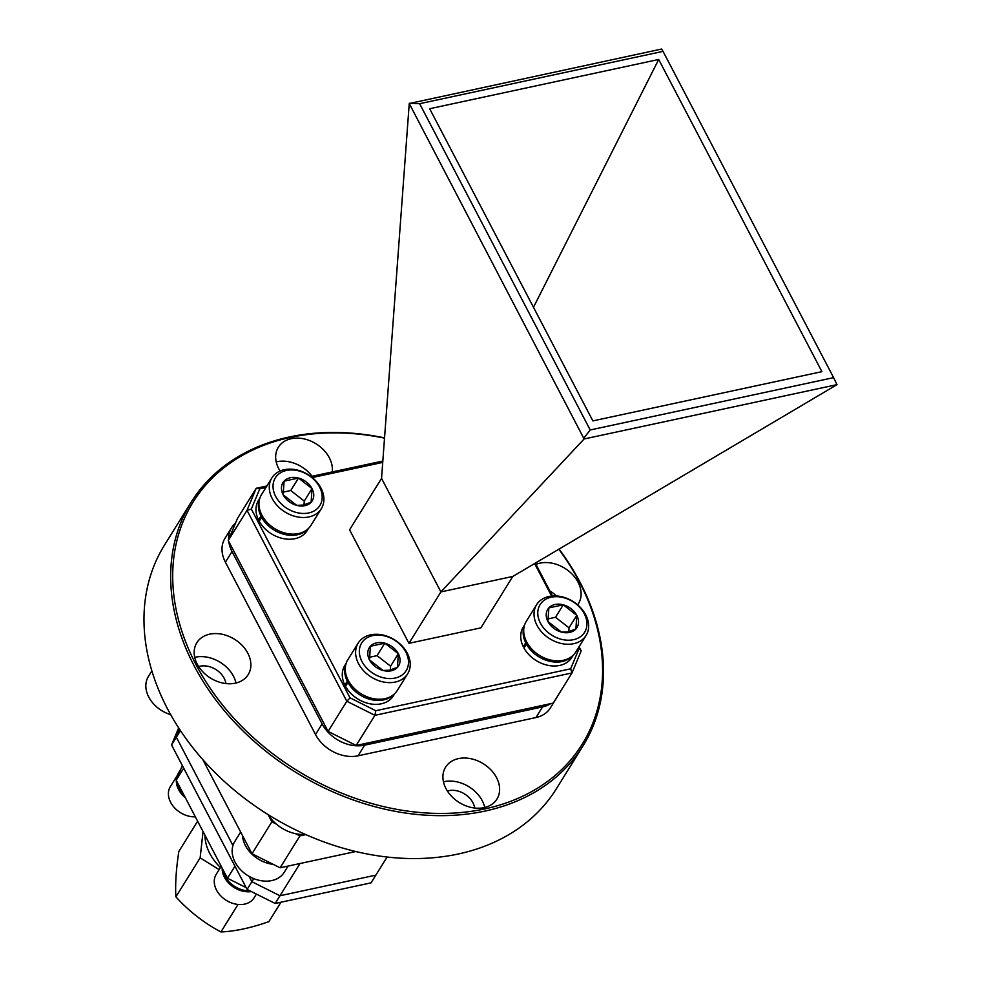 <?xml version="1.0" encoding="UTF-8"?>
<svg xmlns="http://www.w3.org/2000/svg" width="981" height="981" viewBox="0 0 981 981"><rect width="100%" height="100%" fill="white"/><g stroke="black" fill="none" stroke-linecap="round" stroke-linejoin="round"><path stroke-width="1.47" d="M202.785 759.588L252.007 853.74L271.86 821.833L276.262 824.04M295.539 833.678L299.941 835.886L280.088 867.793L355.772 851.52M280.088 867.793L252.007 853.74M268.071 814.586L271.86 821.833M299.941 835.886L305.839 834.61M300.014 863.513L279.965 895.751L251.884 881.698L249.1 876.364L251.884 881.698L253.785 878.645M180.455 730.624L171.552 744.935L247.089 889.411L251.884 881.698L279.965 895.751L275.171 903.464L371.051 882.851L375.846 875.138L279.965 895.751L375.846 875.138L387.115 857.026M232.951 845.499L176.347 737.222L179.621 729.361L176.347 737.222L232.951 845.499M171.552 744.935L178.665 727.89M275.171 903.464L247.089 889.411M204.955 835.223A47.775 36.064 31.9 0 0 209.787 853.47A47.775 36.064 31.9 0 0 220.443 867.511M219.131 869.632L200.149 857.848L175.893 896.855C189.039 911.288 204.048 922.974 220.921 931.95C235.182 931.325 251.173 927.879 268.892 921.637L280.971 902.213M197.635 821.22L178.836 851.459C176.114 869.289 175.133 884.421 175.893 896.855M238.027 904.445L220.921 931.95M200.149 857.848L203.042 831.557M235.44 867.143L183.631 768.037M246.145 887.597L227.457 878.253L234.618 866.726M227.457 878.253L176.2 780.214L182.319 765.523M176.2 780.214L183.361 768.687M222.773 869.301A22.6 17.057 31.9 0 0 249.873 890.809M237.672 883.366A22.6 17.057 31.9 0 0 241.301 885.181M180.762 769.263L178.812 772.403A22.6 17.057 31.9 0 0 176.838 778.681M176.911 781.575A22.6 17.057 31.9 0 0 183.766 794.684M180.737 769.325A22.6 17.057 31.9 0 0 179.548 772.182M221.203 866.297L216.225 874.304A22.281 16.812 31.9 0 0 220.59 895.727A22.281 16.812 31.9 0 0 244.588 904.126A22.281 16.812 31.9 0 0 254.067 897.823L256.397 894.071M251.381 891.57A22.281 16.812 -148.1 0 1 222.196 868.197M177.573 774.99L170.375 786.578A22.281 16.812 31.9 0 0 173.478 806.603A22.281 16.812 31.9 0 0 195.342 816.83M185.348 797.725A22.281 16.812 -148.1 0 1 176.335 780.471M176.372 779.785A22.281 16.812 -148.1 0 1 177.365 775.64M496.57 777.688A30.227 22.821 31.9 0 0 470.843 758.705A30.227 22.821 31.9 0 0 445.595 767.154A30.227 22.821 31.9 0 0 445.963 788.565A30.227 22.821 31.9 0 0 471.689 807.535A30.227 22.821 31.9 0 0 496.938 799.086A30.227 22.821 31.9 0 0 496.57 777.688M484.737 807.486A30.227 22.821 31.9 0 0 482.235 800.729A30.227 22.821 31.9 0 0 443.461 781.808M247.825 653.223A30.227 22.821 31.9 0 0 222.098 634.253A30.227 22.821 31.9 0 0 196.85 642.702A30.227 22.821 31.9 0 0 197.218 664.1A30.227 22.821 31.9 0 0 222.945 683.083A30.227 22.821 31.9 0 0 248.193 674.634A30.227 22.821 31.9 0 0 247.825 653.223M235.992 683.021A30.227 22.821 31.9 0 0 233.49 676.277A30.227 22.821 31.9 0 0 194.716 657.356M332.228 471.935A30.227 22.821 31.9 0 0 329.322 457.759A30.227 22.821 31.9 0 0 303.595 438.789A30.227 22.821 31.9 0 0 278.346 447.238A30.227 22.821 31.9 0 0 278.714 468.648A30.227 22.821 31.9 0 0 280.1 471.027M312.093 476.263A30.227 22.821 31.9 0 0 276.213 461.892M577.625 604.823A30.227 22.821 31.9 0 0 578.447 603.622A30.227 22.821 31.9 0 0 578.067 582.224A30.227 22.821 31.9 0 0 535.969 564.382M556.546 595.957A30.227 22.821 31.9 0 0 549.875 590.954M384.527 438.151A229.137 172.926 31.9 0 0 195.893 664.395A229.137 172.926 31.9 0 0 484.761 808.92A229.137 172.926 31.9 0 0 579.403 581.929A229.137 172.926 31.9 0 0 558.827 549.225M559.072 549.078A230.731 174.127 -148.1 0 1 580.176 582.53A230.731 174.127 -148.1 0 1 583.021 745.891A230.731 174.127 -148.1 0 1 390.34 810.367A230.731 174.127 -148.1 0 1 194.005 665.559A230.731 174.127 -148.1 0 1 191.16 502.211A230.731 174.127 -148.1 0 1 384.54 437.882M191.16 502.211L164.477 545.117A230.731 174.127 31.9 0 0 167.322 708.466A230.731 174.127 31.9 0 0 363.657 853.274A230.731 174.127 31.9 0 0 556.35 788.798L583.021 745.891M198.677 666.614A19.093 14.408 -148.1 0 1 224.171 678.276A19.093 14.408 -148.1 0 1 225.937 683.561M447.422 791.066A19.093 14.408 -148.1 0 1 472.916 802.74A19.093 14.408 -148.1 0 1 474.694 808.013M235.501 523.143A33.734 25.457 31.9 0 0 231.614 527.668L224.992 538.299A33.734 25.457 31.9 0 0 225.409 562.187L315.514 734.524A33.734 25.457 31.9 0 0 358.04 755.811L535.945 717.552A33.734 25.457 31.9 0 0 550.292 708.024L556.914 697.381A33.734 25.457 31.9 0 0 557.846 695.688M231.614 527.668A33.734 25.457 31.9 0 0 228.634 539.611M228.794 541.487A33.734 25.457 31.9 0 0 232.031 551.543L322.124 723.892A33.734 25.457 31.9 0 0 364.65 745.168L542.554 706.921A33.734 25.457 31.9 0 0 550.697 703.635M555.798 698.975A33.734 25.457 31.9 0 0 556.914 697.381M305.361 834.402A33.734 25.457 -148.1 0 1 268.205 814.671M265.9 487.532L259.769 488.845L251.344 509.065L350.033 697.847L375.772 710.722L570.648 668.821L579.072 648.6L578.545 647.583M551.604 596.056L534.608 563.548M382.737 462.407L312.252 477.563M408.93 643.328L440.898 591.911L381.548 478.385L349.579 529.814L408.93 643.328L480.837 627.865L512.805 576.448L837.001 384.638L584.124 438.973L409.249 103.52L661.611 49.05L663.033 51.368L419.635 103.704L590.206 429.972L833.605 377.636L663.033 51.368M553.247 703.083L571.997 672.941L374.914 715.321L356.164 745.462L553.247 703.083M328.083 731.409L346.82 701.268L247.016 510.341L228.266 540.482L328.083 731.409L356.164 745.462M228.266 540.482L237.476 518.422L256.213 488.28L266.857 485.987M310.916 476.521L382.835 461.058M535.319 563.131L552.487 595.97M579.048 646.761L581.193 650.869L571.997 672.941L570.648 668.821M584.124 438.973L440.898 591.911L512.805 576.448M429.666 108.719L658.705 59.473L821.906 371.652L592.867 420.898L429.666 108.719M381.548 478.385L409.249 103.52M533.48 307.311L658.705 59.473M833.605 377.636L836.989 384.613M584.038 437.869L590.206 429.972M409.555 103.25L419.635 103.704M375.772 710.722L374.914 715.321L346.82 701.268L350.033 697.847M251.344 509.065L247.016 510.341L256.213 488.28L259.769 488.845M579.072 648.6L581.193 650.869M262.221 515.798L260.958 516.067A28.645 21.619 -148.1 0 1 259.524 499.28M260.235 519.599L258.53 519.967L260.958 516.067M307.642 529.2A28.645 21.619 -148.1 0 1 261.633 517.355L262.969 517.073M308.488 528.428L307.151 530.586A28.645 21.619 -148.1 0 1 283.607 538.667A28.645 21.619 -148.1 0 1 259.205 521.254L261.633 517.355M258.53 519.967A28.645 21.619 -148.1 0 1 258.506 500.335L259.842 498.176M526.981 642.543L525.718 642.825A28.645 21.619 -148.1 0 1 524.283 626.025M524.994 646.356L523.29 646.724L525.718 642.825M572.413 655.958A28.645 21.619 -148.1 0 1 526.392 644.112L527.729 643.818M573.247 655.185L571.911 657.344A28.645 21.619 -148.1 0 1 548.367 665.412A28.645 21.619 -148.1 0 1 523.964 648.012L526.392 644.112M523.29 646.724A28.645 21.619 -148.1 0 1 523.265 627.092L524.602 624.934M348.549 680.912L347.274 681.182A28.645 21.619 -148.1 0 1 345.839 664.395M346.551 684.726L344.846 685.081L347.274 681.182M393.97 694.315A28.645 21.619 -148.1 0 1 347.948 682.469L349.285 682.187M394.816 693.542L393.467 695.701A28.645 21.619 -148.1 0 1 369.923 703.782A28.645 21.619 -148.1 0 1 345.52 686.381L347.948 682.469M344.846 685.081A28.645 21.619 -148.1 0 1 344.822 665.449L346.17 663.303M271.86 477.943L261.535 494.559A29.123 21.974 31.9 0 0 267.237 522.579A29.123 21.974 31.9 0 0 298.604 533.541A29.123 21.974 31.9 0 0 310.989 525.313L321.314 508.698A29.123 21.974 -148.1 0 1 308.929 516.926A29.123 21.974 -148.1 0 1 277.562 505.963A29.123 21.974 -148.1 0 1 271.86 477.943A29.123 21.974 -148.1 0 1 284.245 469.715A29.123 21.974 -148.1 0 1 315.612 480.69A29.123 21.974 -148.1 0 1 321.314 508.698M308.708 512.953A26.205 19.779 31.9 0 0 319.536 486.981A26.205 19.779 31.9 0 0 286.489 470.451A26.205 19.779 31.9 0 0 275.673 496.423A26.205 19.779 31.9 0 0 308.708 512.953M304.895 505.669A17.229 12.998 31.9 0 0 311.124 502.247A17.229 12.998 31.9 0 0 312.019 488.599A17.229 12.998 31.9 0 0 298.482 478.054A17.229 12.998 31.9 0 0 284.073 481.156A17.229 12.998 31.9 0 0 283.19 494.804A17.229 12.998 31.9 0 0 296.716 505.35A17.229 12.998 31.9 0 0 304.895 505.669M303.117 505.08L311.124 502.247L312.019 488.599L298.482 478.054L284.073 481.156L283.19 494.804L296.716 505.35L303.117 505.08M304.012 504.872L304.257 501.07L290.732 490.525L282.81 492.229M304.257 501.07L312.019 488.599M290.732 490.525L298.482 478.054M536.619 604.701L526.294 621.316A29.123 21.974 31.9 0 0 531.996 649.336A29.123 21.974 31.9 0 0 563.364 660.299A29.123 21.974 31.9 0 0 575.749 652.071L586.086 635.455A29.123 21.974 -148.1 0 1 573.689 643.683A29.123 21.974 -148.1 0 1 542.334 632.72A29.123 21.974 -148.1 0 1 536.619 604.701A29.123 21.974 -148.1 0 1 549.017 596.473A29.123 21.974 -148.1 0 1 580.372 607.435A29.123 21.974 -148.1 0 1 586.086 635.455M573.468 639.698A26.205 19.779 31.9 0 0 584.296 613.738A26.205 19.779 31.9 0 0 551.248 597.208A26.205 19.779 31.9 0 0 540.433 623.168A26.205 19.779 31.9 0 0 573.468 639.698M569.667 632.414A17.229 12.998 31.9 0 0 575.896 629.005A17.229 12.998 31.9 0 0 576.779 615.357A17.229 12.998 31.9 0 0 563.241 604.811A17.229 12.998 31.9 0 0 548.833 607.913A17.229 12.998 31.9 0 0 547.95 621.549A17.229 12.998 31.9 0 0 561.475 632.095A17.229 12.998 31.9 0 0 569.667 632.414M567.889 631.838L575.896 629.005L576.779 615.357L563.241 604.811L548.833 607.913L547.95 621.549L561.475 632.095L567.889 631.838M568.784 631.629L569.029 627.828L555.491 617.282L547.57 618.986M569.029 627.828L576.779 615.357M555.491 617.282L563.241 604.811M358.188 643.07L347.85 659.686A29.123 21.974 31.9 0 0 353.565 687.693A29.123 21.974 31.9 0 0 384.92 698.668A29.123 21.974 31.9 0 0 397.305 690.428L407.642 673.824A29.123 21.974 -148.1 0 1 395.257 682.053A29.123 21.974 -148.1 0 1 363.89 671.078A29.123 21.974 -148.1 0 1 358.188 643.07A29.123 21.974 -148.1 0 1 370.573 634.842A29.123 21.974 -148.1 0 1 401.94 645.805A29.123 21.974 -148.1 0 1 407.642 673.824M395.024 678.067A26.205 19.779 31.9 0 0 405.852 652.107A26.205 19.779 31.9 0 0 372.817 635.578A26.205 19.779 31.9 0 0 361.989 661.537A26.205 19.779 31.9 0 0 395.024 678.067M391.223 670.783A17.229 12.998 31.9 0 0 397.452 667.362A17.229 12.998 31.9 0 0 398.335 653.726A17.229 12.998 31.9 0 0 384.81 643.18A17.229 12.998 31.9 0 0 370.389 646.283A17.229 12.998 31.9 0 0 369.506 659.919A17.229 12.998 31.9 0 0 383.031 670.464A17.229 12.998 31.9 0 0 391.223 670.783M389.445 670.195L397.452 667.362L398.335 653.726L384.81 643.18L370.389 646.283L369.506 659.919L383.031 670.464L389.445 670.195M390.34 669.986L390.585 666.185L377.06 655.639L369.138 657.344M390.585 666.185L398.335 653.726M377.06 655.639L384.81 643.18M246.378 842.961A28.645 21.619 31.9 0 0 247.335 844.8M151.871 670.906L148.413 676.473A29.123 21.974 31.9 0 0 170.669 714.634M240.664 832.047L234.741 841.588A29.123 21.974 31.9 0 0 240.443 869.607A29.123 21.974 31.9 0 0 271.811 880.57A29.123 21.974 31.9 0 0 284.196 872.342L288.095 866.076M273.196 864.347A29.123 21.974 -148.1 0 1 242.515 835.591M232.031 551.543L225.409 562.187M322.124 723.892L315.514 734.524M364.65 745.168L358.04 755.811M542.554 706.921L535.945 717.552"/></g></svg>
